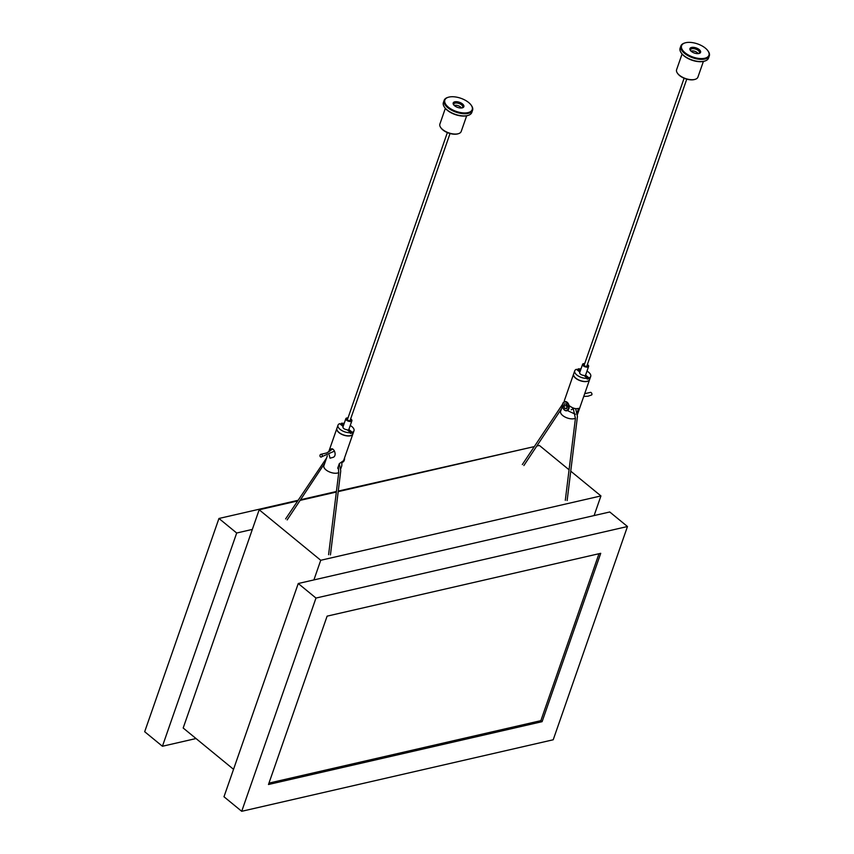 <?xml version="1.0" encoding="UTF-8"?>
<svg xmlns="http://www.w3.org/2000/svg" width="854" height="854" viewBox="0 0 854 854"><rect width="100%" height="100%" fill="white"/><g stroke="black" fill="none" stroke-linecap="round" stroke-linejoin="round"><path stroke-width="1.28" d="M698.124 53.621A4.238 2.028 19.2 0 0 691.505 51.005A4.238 2.028 19.2 0 0 691.046 51.155M583.752 396.427L588.011 396.213L591.63 394.943A1.409 0.769 -116.4 0 0 591.939 394.431A1.409 0.769 -116.4 0 0 591.459 392.925A1.409 0.769 -116.4 0 0 590.392 392.402L584.702 393.694M458.203 133.747A10.728 5.156 -160.8 0 1 457.925 133.832A10.728 5.156 -160.8 0 1 457.402 133.982A10.728 5.156 -160.8 0 1 440.974 127.929A10.728 5.156 -160.8 0 1 440.824 127.694M466.668 115.792L461.203 131.463A11.294 5.423 -160.8 0 1 458.491 133.662A11.294 5.423 -160.8 0 1 457.925 133.811A11.294 5.423 -160.8 0 1 440.643 127.449A11.294 5.423 -160.8 0 1 439.885 124.043L445.34 108.362M467.907 115.45A14.486 6.96 -160.8 0 1 467.64 115.546A14.486 6.96 -160.8 0 1 466.914 115.738A14.486 6.96 -160.8 0 1 444.731 107.572A14.486 6.96 -160.8 0 1 444.571 107.326M448.051 97.345A15.052 7.227 19.2 0 0 447.763 97.431A15.052 7.227 19.2 0 0 444.144 100.356A15.052 7.227 19.2 0 0 451.552 110.187A15.052 7.227 19.2 0 0 468.205 113.39A15.052 7.227 19.2 0 0 472.572 110.262A15.052 7.227 19.2 0 0 471.557 105.715A15.052 7.227 19.2 0 0 471.387 105.469M472.572 110.262L471.814 112.44A15.052 7.227 -160.8 0 1 468.195 115.375A15.052 7.227 -160.8 0 1 467.448 115.568A15.052 7.227 -160.8 0 1 444.4 107.081A15.052 7.227 -160.8 0 1 443.386 102.533L444.144 100.356M454.83 101.807A5.647 2.711 19.2 0 0 453.57 104.69A5.647 2.711 19.2 0 0 462.494 107.796A5.647 2.711 19.2 0 0 462.334 103.825A5.647 2.711 19.2 0 0 454.83 101.807M449.044 97.068A14.486 6.96 19.2 0 0 448.329 97.249A14.486 6.96 19.2 0 0 447.806 106.665A14.486 6.96 19.2 0 0 465.782 112.92A14.486 6.96 19.2 0 0 471.227 105.234A14.486 6.96 19.2 0 0 449.044 97.068M461.971 107.914A4.708 2.263 19.2 0 0 462.697 107.166A4.708 2.263 19.2 0 0 460.381 104.092A4.708 2.263 19.2 0 0 455.171 103.099A4.708 2.263 19.2 0 0 453.805 104.071A4.708 2.263 19.2 0 0 453.912 105.106M694.932 79.379A10.728 5.156 -160.8 0 1 694.654 79.475A10.728 5.156 -160.8 0 1 694.131 79.614A10.728 5.156 -160.8 0 1 677.702 73.572A10.728 5.156 -160.8 0 1 677.553 73.337M703.397 61.424L697.931 77.106A11.294 5.423 -160.8 0 1 695.22 79.305A11.294 5.423 -160.8 0 1 694.665 79.454A11.294 5.423 -160.8 0 1 677.371 73.092A11.294 5.423 -160.8 0 1 676.614 69.676L682.068 54.005M704.635 61.093A14.486 6.96 -160.8 0 1 704.369 61.178A14.486 6.96 -160.8 0 1 703.643 61.371A14.486 6.96 -160.8 0 1 681.46 53.204A14.486 6.96 -160.8 0 1 681.3 52.969M684.78 42.978A15.052 7.227 19.2 0 0 684.492 43.063A15.052 7.227 19.2 0 0 680.873 45.999A15.052 7.227 19.2 0 0 688.281 55.82A15.052 7.227 19.2 0 0 704.945 59.022A15.052 7.227 19.2 0 0 709.311 55.894A15.052 7.227 19.2 0 0 708.286 51.347A15.052 7.227 19.2 0 0 708.115 51.101M709.311 55.894L708.542 58.083A15.052 7.227 -160.8 0 1 704.924 61.008A15.052 7.227 -160.8 0 1 704.176 61.21A15.052 7.227 -160.8 0 1 681.129 52.724A15.052 7.227 -160.8 0 1 680.115 48.176L680.873 45.999M691.559 47.45A5.647 2.711 19.2 0 0 690.299 50.322A5.647 2.711 19.2 0 0 699.223 53.428A5.647 2.711 19.2 0 0 699.063 49.457A5.647 2.711 19.2 0 0 691.559 47.45M685.773 42.7A14.486 6.96 19.2 0 0 685.057 42.892A14.486 6.96 19.2 0 0 684.534 52.297A14.486 6.96 19.2 0 0 702.511 58.563A14.486 6.96 19.2 0 0 707.955 50.866A14.486 6.96 19.2 0 0 685.773 42.7M698.7 53.556A4.708 2.263 19.2 0 0 699.426 52.799A4.708 2.263 19.2 0 0 697.11 49.735A4.708 2.263 19.2 0 0 691.9 48.731A4.708 2.263 19.2 0 0 690.534 49.713A4.708 2.263 19.2 0 0 690.64 50.749M461.395 107.988A4.238 2.028 19.2 0 0 454.776 105.373A4.238 2.028 19.2 0 0 454.317 105.522M320.165 454.904A1.409 1.132 96.1 0 1 322.214 455.726A1.409 1.132 96.1 0 1 320.976 457.071A1.409 1.132 96.1 0 1 320.165 454.904M574.731 370.828A8.465 4.067 -160.8 0 0 578.425 376.091A8.465 4.067 -160.8 0 0 587.424 378.301L587.157 379.08A8.465 4.067 19.2 0 0 588.737 378.717L589.004 377.938A8.465 4.067 -160.8 0 0 590.722 376.4L589.634 379.518A8.465 4.067 -160.8 0 1 580.304 380.574A8.465 4.067 -160.8 0 1 573.642 373.945L574.731 370.828A8.465 4.067 -160.8 0 1 576.439 369.291L579.866 372.098M577.08 369.814A8.465 4.067 -160.8 0 1 577.752 369.707L578.019 368.928A8.465 4.067 -160.8 0 1 580.944 369.003M586.986 371.116A8.465 4.067 -160.8 0 1 590.722 376.4M569.404 405.789C572.81 408.329 575.842 409.194 578.51 408.351L577.144 413.048M589.612 379.592A8.465 4.067 -160.8 0 1 589.58 379.667A8.465 4.067 -160.8 0 1 580.25 380.724A8.465 4.067 -160.8 0 1 573.589 374.095A8.465 4.067 -160.8 0 1 573.621 374.02M575.468 414.265L568.241 410.966M575.457 418.204A8.465 4.067 -160.8 0 1 574.155 418.684A8.465 4.067 -160.8 0 1 564.782 416.891A8.465 4.067 -160.8 0 1 560.608 411.361L562.476 406.013M587.424 378.301L583.89 375.408A3.202 1.537 -160.8 0 1 580.816 374.372A3.202 1.537 -160.8 0 1 579.706 372.568L582.577 364.306A3.202 1.537 -160.8 0 1 584.435 363.569A3.202 1.537 -160.8 0 1 584.723 363.59M587.392 364.519A3.202 1.537 -160.8 0 1 588.619 366.409L585.748 374.671A3.202 1.537 -160.8 0 1 585.47 375.045L589.004 377.938M580.314 370.807L578.019 368.928M587.114 365.288A1.836 0.886 -160.8 0 1 587.338 365.96A1.836 0.886 -160.8 0 1 586.805 366.334A1.836 0.886 -160.8 0 1 584.766 365.95A1.836 0.886 -160.8 0 1 583.869 364.754A1.836 0.886 -160.8 0 1 584.456 364.359M588.619 366.409A3.202 1.537 -160.8 0 1 587.691 367.071A3.202 1.537 -160.8 0 1 584.157 366.387A3.202 1.537 -160.8 0 1 582.577 364.306M584.702 376.07A3.202 1.537 19.2 0 0 585.203 375.824L585.47 375.045M580.037 371.586L577.752 369.707M585.203 375.824L588.737 378.717M573.493 408.564A4.238 2.946 77.1 0 1 572.927 408.383M573.589 408.735L572.49 408.991M587.413 381.215A8.284 3.971 -160.8 0 1 574.326 376.667M571.198 409.771A4.708 3.277 -102.9 0 0 573.141 407.934M562.466 405.853A4.708 3.277 77.1 0 1 562.466 405.81A4.708 3.277 77.1 0 1 564.761 401.593A4.708 3.277 77.1 0 1 567.173 402.287A4.708 3.277 77.1 0 1 569.18 407.144A4.708 3.277 77.1 0 1 566.864 410.763A4.708 3.277 77.1 0 1 564.462 410.08A4.708 3.277 77.1 0 1 562.957 407.977A4.708 3.277 77.1 0 1 562.946 407.934M566.8 402.661A4.323 3.021 77.1 0 1 567.889 409.514A4.323 3.021 77.1 0 1 562.925 407.892A4.323 3.021 77.1 0 1 562.466 405.896A4.323 3.021 77.1 0 1 566.8 402.661M563.619 406.109L564.772 408.49L566.704 408.628L567.483 406.376L566.341 403.995L564.409 403.857L563.619 406.109L566.255 405.501L567.141 407.358M566.597 404.529L566.255 405.501M566.917 407.998L564.772 408.49M233.537 769.315L183.183 728.014L259.178 509.774L320.741 560.277L600.938 495.928L570.76 471.184M569.074 469.796L539.376 445.436L536.814 446.023M534.209 446.621L338.259 491.616M336.348 492.053L300.117 500.38M297.512 500.978L259.178 509.774M241.714 811.3L315.98 598.056L627.476 526.523L553.221 739.767L241.714 811.3L223.983 796.761L298.249 583.517L313.898 579.919L320.741 560.277M313.898 579.919L594.096 515.57L600.938 495.928M594.096 515.57L609.745 511.984L627.476 526.523M315.98 598.056L298.249 583.517M600.725 553.317L327.103 616.15L268.476 784.506L542.098 721.673L600.725 553.317M268.967 783.097L540.86 720.659L598.996 553.712M540.86 720.659L542.098 721.673M252.336 529.416L236.686 533.013L162.42 746.257L196.025 738.539M297.939 500.337L218.955 518.474L236.686 533.013M218.955 518.474L144.689 731.718L162.42 746.257M338.333 491.061L530.974 447.357M336.412 491.498L300.544 499.739M344.215 423.37A8.465 4.067 -160.8 0 0 341.29 423.296L341.024 424.075A8.465 4.067 19.2 0 0 340.351 424.171M350.257 425.473A8.465 4.067 -160.8 0 1 353.994 430.758A8.465 4.067 -160.8 0 1 352.275 432.305L351.997 433.085A8.465 4.067 -160.8 0 1 351.261 433.298A8.465 4.067 -160.8 0 1 350.428 433.448L350.695 432.668A8.465 4.067 -160.8 0 1 341.696 430.459A8.465 4.067 -160.8 0 1 337.992 425.196A8.465 4.067 -160.8 0 1 339.711 423.659L343.137 426.466M353.994 430.758L352.905 433.885A8.465 4.067 -160.8 0 1 350.45 435.636A8.465 4.067 -160.8 0 1 341.077 433.843A8.465 4.067 -160.8 0 1 336.914 428.313L337.992 425.196M329.164 454.883L330.028 458.192L333.412 457.253C337.405 455.107 333.434 447.016 330.925 449.097L329.89 451.147M352.873 433.96A8.465 4.067 -160.8 0 1 352.851 434.035L343.586 460.637L339.305 463.647L337.778 468.045A13.173 9.18 77.1 0 1 338.013 468.675L337.778 468.045L338.013 468.675M352.851 434.035A8.465 4.067 -160.8 0 1 350.396 435.796A8.465 4.067 -160.8 0 1 341.024 433.992A8.465 4.067 -160.8 0 1 336.86 428.462A8.465 4.067 -160.8 0 1 336.882 428.388M341.899 462.633L341.792 465.814M338.76 472.55A8.465 4.067 -160.8 0 1 337.426 473.052A8.465 4.067 -160.8 0 1 328.053 471.248A8.465 4.067 -160.8 0 1 323.879 465.718L327.349 455.769M341.29 423.296L343.586 425.175M350.652 418.876A3.202 1.537 -160.8 0 1 351.891 420.766L349.019 429.028A3.202 1.537 -160.8 0 1 348.742 429.402L352.275 432.305M351.891 420.766A3.202 1.537 -160.8 0 1 350.044 421.502A3.202 1.537 -160.8 0 1 346.959 420.478A3.202 1.537 -160.8 0 1 345.849 418.663L342.977 426.925A3.202 1.537 -160.8 0 0 344.087 428.74A3.202 1.537 -160.8 0 0 347.162 429.765L350.695 432.668M350.386 419.645A1.836 0.886 -160.8 0 1 350.599 420.317A1.836 0.886 -160.8 0 1 348.581 420.552A1.836 0.886 -160.8 0 1 347.14 419.111A1.836 0.886 -160.8 0 1 347.674 418.727A1.836 0.886 -160.8 0 1 347.727 418.716M345.849 418.663A3.202 1.537 -160.8 0 1 346.777 418.001A3.202 1.537 -160.8 0 1 347.994 417.948M351.997 433.085L348.475 430.181A3.202 1.537 -160.8 0 1 347.973 430.427M348.475 430.181L348.742 429.402M341.024 424.075L343.308 425.954M350.684 435.583A8.284 3.971 -160.8 0 1 350.268 435.689A8.284 3.971 -160.8 0 1 337.597 431.024M342.401 462.302A4.708 3.277 -102.9 0 0 344.546 458.139A4.708 3.277 -102.9 0 0 344.525 457.936A4.323 3.021 -102.9 0 1 344.536 458.043L344.546 458.139A4.323 3.021 -102.9 0 0 344.536 458.043M586.751 366.345L686.765 79.144M584.083 365.416L684.097 78.216M448.329 97.249L447.763 97.431M467.64 115.546L468.195 115.375M457.925 133.832L458.491 133.662M685.057 42.892L684.492 43.063M704.369 61.178L704.924 61.008M694.654 79.475L695.22 79.305M350.023 420.712L450.037 133.512M347.354 419.784L447.368 132.583M321.189 454.253L326.762 452.94L332.612 449.023M320.976 457.071L334.533 451.093M328.598 554.684L338.728 472.742L338.323 466.465M330.445 554.897L340.746 470.874L339.284 463.701M326.57 458.011L285.62 518.912M287.168 519.905L324.755 463.22M573.589 374.095L564.323 400.707M589.58 379.667L577.379 414.702M567.729 410.571L566.864 410.763M336.86 428.462L328.694 451.905M341.749 465.9L340.682 468.995M565.295 500.337L575.425 418.385L573.119 407.988M567.141 500.54L577.443 416.517L575.671 408.692M562.572 404.23L522.317 464.565M523.865 465.547L561.516 408.756"/></g></svg>

